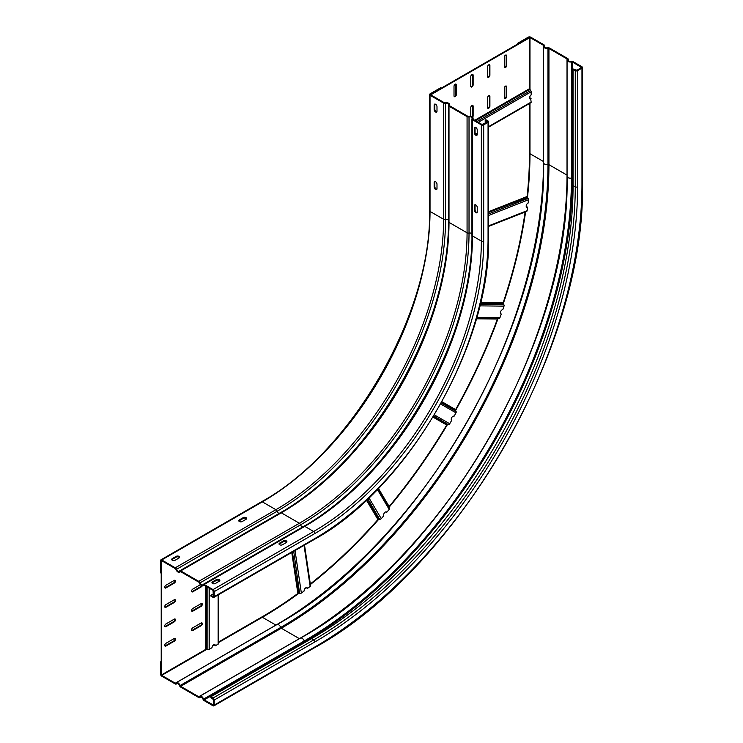 <?xml version="1.0" encoding="UTF-8"?>
<svg xmlns="http://www.w3.org/2000/svg" width="743" height="743" viewBox="0 0 743 743"><rect width="100%" height="100%" fill="white"/><g stroke="black" fill="none" stroke-linecap="round" stroke-linejoin="round"><path stroke-width="1.11" d="M431.209 95.141L431.209 94.565L529.471 37.828L528.97 37.54L518.41 43.633L517.732 43.252L528.301 37.15A1.662 0.957 0 0 1 530.651 37.15L544.21 44.979A1.895 1.096 0 0 1 544.768 45.75A1.895 1.096 0 0 1 544.665 46.103L544.665 46.976M161.723 676.139L175.292 683.969A1.895 1.096 -120 0 0 176.24 684.062A1.895 1.096 -120 0 0 176.49 683.801A2.368 1.365 60 0 1 176.806 683.476A2.368 1.365 60 0 1 179.49 685.538A1.895 1.096 -120 0 0 180.698 687.099L198.762 697.528A1.895 1.096 -120 0 0 199.709 697.621A1.895 1.096 -120 0 0 199.969 697.361A2.368 1.365 60 0 1 200.285 697.036A2.368 1.365 60 0 1 202.969 699.098A1.895 1.096 -120 0 0 204.176 700.649L213.037 705.766A1.662 0.957 -120 0 0 213.873 705.85A1.662 0.957 -120 0 0 214.216 705.088L214.216 700.055A1.662 0.957 -120 0 0 213.037 698.021L210.863 696.767L210.863 697.538L213.538 699.665L213.399 705.033L204.176 699.878A0.947 0.548 60 0 1 203.573 699.098A3.316 1.913 -120 0 0 199.811 696.21A3.316 1.913 -120 0 0 199.365 696.665A0.947 0.548 60 0 1 198.762 696.748L180.698 686.318A0.947 0.548 60 0 1 180.094 685.538A3.316 1.913 -120 0 0 176.332 682.659A3.316 1.913 -120 0 0 175.887 683.114A0.947 0.548 60 0 1 175.292 683.198L161.723 675.368L161.222 674.495L161.222 662.301L160.553 661.911L160.553 674.105A1.662 0.957 -120 0 0 161.723 676.139M517.732 43.252L517.732 44.023M160.553 661.911L161.222 661.521M431.209 94.565L430.708 94.268L430.708 94.853L430.708 94.268L441.268 88.176L440.599 87.785L430.03 93.887A1.662 0.957 0 0 0 429.547 94.565A1.662 0.957 0 0 0 430.03 95.243L443.599 103.073A1.895 1.096 0 0 0 445.54 103.333A2.368 1.365 180 0 1 448.67 104.633A2.368 1.365 180 0 1 448.549 105.069A1.895 1.096 0 0 0 448.447 105.413A1.895 1.096 0 0 0 449.004 106.193L467.068 116.623A1.895 1.096 0 0 0 469.019 116.883A2.368 1.365 180 0 1 472.149 118.183A2.368 1.365 180 0 1 472.028 118.62A1.895 1.096 0 0 0 471.926 118.973A1.895 1.096 0 0 0 472.483 119.744L481.343 124.861A1.662 0.957 0 0 0 483.693 124.861L488.058 122.344A1.662 0.957 0 0 0 488.541 121.666A1.662 0.957 0 0 0 488.058 120.988L485.876 119.734L485.207 120.125L487.38 121.963L482.021 124.48L473.152 119.363A0.947 0.548 180 0 1 472.919 118.796A3.316 1.913 0 0 0 473.096 118.183A3.316 1.913 0 0 0 468.722 116.372A0.947 0.548 180 0 1 467.746 116.233L449.673 105.803A0.947 0.548 180 0 1 449.45 105.246A3.316 1.913 0 0 0 449.617 104.633A3.316 1.913 0 0 0 445.243 102.813A0.947 0.548 180 0 1 444.268 102.683L430.708 94.853L430.708 94.268L528.97 37.54L529.982 37.54L543.542 45.369A0.947 0.548 180 0 1 543.765 45.927A3.316 1.913 0 0 0 543.597 46.54A3.316 1.913 0 0 0 544.563 47.896A3.316 1.913 0 0 0 547.972 48.36A0.947 0.548 180 0 1 548.947 48.49L567.02 58.92A0.947 0.548 180 0 1 567.243 59.486A3.316 1.913 0 0 0 567.067 60.099A3.316 1.913 0 0 0 568.042 61.455A3.316 1.913 0 0 0 571.451 61.91A0.947 0.548 180 0 1 572.426 62.04L581.5 67.455L576.93 70.26L573.745 69.006L573.076 69.387L575.258 70.65A1.662 0.957 0 0 0 577.599 70.65L581.964 68.133A1.662 0.957 0 0 0 582.447 67.455A1.662 0.957 0 0 0 581.964 66.777L573.094 61.66A1.895 1.096 0 0 0 571.144 61.39A2.368 1.365 180 0 1 568.711 61.065A2.368 1.365 180 0 1 568.024 60.099A2.368 1.365 180 0 1 568.144 59.663A1.895 1.096 0 0 0 568.246 59.31A1.895 1.096 0 0 0 567.689 58.53L549.616 48.1A1.895 1.096 0 0 0 547.675 47.84A2.368 1.365 180 0 1 545.241 47.506A2.368 1.365 180 0 1 544.545 46.54A2.368 1.365 180 0 1 544.665 46.103M573.076 69.387L573.076 185.574A369.958 213.594 120 0 1 311.475 638.674L313.657 639.937A1.662 0.957 60 0 1 314.828 641.961A371.621 214.551 -60 0 0 577.599 186.827L577.599 70.65M210.863 696.767L311.475 638.674M218.488 643.373A1.421 0.817 180 0 1 218.535 643.587A1.421 0.817 180 0 1 218.117 644.162L215.386 645.741A2.368 1.365 -60 0 0 214.894 644.655A2.368 1.365 -60 0 0 213.715 644.775A2.368 1.365 -60 0 0 212.034 647.682L209.22 649.308A1.421 0.817 180 0 1 207.845 649.521L205.7 649.401L161.723 674.783L161.222 674.495L161.222 561.03L161.723 560.733L175.292 568.562A0.947 0.548 60 0 1 175.887 569.342A3.316 1.913 -120 0 0 177.995 572.064A3.316 1.913 -120 0 0 179.648 572.231A3.316 1.913 -120 0 0 180.094 571.776A0.947 0.548 60 0 1 180.698 571.692L198.762 582.122A0.947 0.548 60 0 1 199.365 582.902A3.316 1.913 -120 0 0 201.464 585.614A3.316 1.913 -120 0 0 203.127 585.781A3.316 1.913 -120 0 0 203.573 585.326A0.947 0.548 60 0 1 204.176 585.243L213.037 590.36L213.399 596.592L210.863 595.301L213.538 593.75M443.599 103.073L443.599 219.25L430.03 211.421A1.662 0.957 180 0 1 429.547 210.743C431.906 312.933 351.179 452.747 261.508 501.785L160.897 559.878A1.662 0.957 -120 0 1 161.723 559.962L175.292 567.791A1.895 1.096 -120 0 1 176.49 569.342L277.102 511.258A2.368 1.365 -120 0 0 278.606 513.199A2.368 1.365 -120 0 0 279.182 513.413M210.863 595.301L210.863 596.072L213.037 597.335A1.662 0.957 -120 0 0 213.873 597.418A1.662 0.957 -120 0 0 214.216 596.657L214.216 591.623A1.662 0.957 -120 0 0 213.037 589.589L204.176 584.472A1.895 1.096 -120 0 0 203.22 584.37A1.895 1.096 -120 0 0 202.969 584.639A2.368 1.365 60 0 1 202.653 584.964A2.368 1.365 60 0 1 201.464 584.843A2.368 1.365 60 0 1 199.969 582.902A1.895 1.096 -120 0 0 198.762 581.342L180.698 570.912A1.895 1.096 -120 0 0 179.75 570.819A1.895 1.096 -120 0 0 179.49 571.079A2.368 1.365 60 0 1 179.174 571.404A2.368 1.365 60 0 1 177.995 571.293A2.368 1.365 60 0 1 176.49 569.342M161.723 674.783L161.723 561.318L161.222 561.03L161.222 573.225L160.553 572.834L160.553 560.64A1.662 0.957 -120 0 1 160.897 559.878M239.367 521.521A2.015 1.161 180 0 1 238.772 520.704A2.015 1.161 180 0 1 239.367 519.877L243.221 517.648A2.015 1.161 180 0 1 246.072 517.648A2.015 1.161 180 0 1 246.667 518.475A2.015 1.161 180 0 1 246.072 519.301L242.218 521.521A2.015 1.161 180 0 1 239.367 521.521M172.292 560.25A2.015 1.161 180 0 1 171.698 559.433A2.015 1.161 180 0 1 172.292 558.606L176.147 556.377A2.015 1.161 180 0 1 178.998 556.377A2.015 1.161 180 0 1 179.592 557.204A2.015 1.161 180 0 1 178.998 558.021L175.144 560.25A2.015 1.161 180 0 1 172.292 560.25M434.144 186.976L434.144 182.518A2.015 1.161 60 0 1 434.562 181.598A2.015 1.161 60 0 1 435.565 181.701A2.015 1.161 60 0 1 436.995 184.162L436.995 188.62A2.015 1.161 60 0 1 436.578 189.539A2.015 1.161 60 0 1 435.565 189.446A2.015 1.161 60 0 1 434.144 186.976L434.813 186.586A2.015 1.161 -120 0 0 436.234 189.056A2.015 1.161 -120 0 0 436.856 189.251M434.144 109.518L434.144 105.069A2.015 1.161 60 0 1 434.562 104.141A2.015 1.161 60 0 1 435.565 104.243A2.015 1.161 60 0 1 436.995 106.713L436.995 111.162A2.015 1.161 60 0 1 436.578 112.091A2.015 1.161 60 0 1 435.565 111.989A2.015 1.161 60 0 1 434.144 109.518L434.813 109.137A2.015 1.161 -120 0 0 436.234 111.599A2.015 1.161 -120 0 0 436.856 111.794M246.546 518.865A2.015 1.161 0 0 0 243.221 518.428L239.367 520.657A2.015 1.161 0 0 0 238.893 521.094M179.472 557.594A2.015 1.161 0 0 0 176.147 557.157L172.292 559.377A2.015 1.161 0 0 0 171.819 559.813M286.798 542.102A2.015 1.161 0 0 0 286.324 541.666A2.015 1.161 0 0 0 283.473 541.666L279.609 543.885A2.015 1.161 0 0 0 279.136 544.322M219.724 580.822A2.015 1.161 0 0 0 219.241 580.385A2.015 1.161 0 0 0 216.389 580.385L212.535 582.614A2.015 1.161 0 0 0 212.061 583.051M475.195 127.285A2.015 1.161 -120 0 0 475.056 127.917L475.056 132.365A2.015 1.161 -120 0 0 476.486 134.836A2.015 1.161 -120 0 0 477.099 135.031M475.195 204.743A2.015 1.161 -120 0 0 475.056 205.365L475.056 209.823A2.015 1.161 -120 0 0 476.486 212.294A2.015 1.161 -120 0 0 477.099 212.489M434.952 181.506A2.015 1.161 -120 0 0 434.813 182.137L434.813 186.586M434.952 104.048A2.015 1.161 -120 0 0 434.813 104.679L434.813 109.137M485.207 120.125L485.207 123.217M279.609 544.758A2.015 1.161 180 0 1 279.024 543.941A2.015 1.161 180 0 1 279.609 543.114L283.473 540.885A2.015 1.161 180 0 1 286.324 540.885A2.015 1.161 180 0 1 286.909 541.712A2.015 1.161 180 0 1 286.324 542.539L282.461 544.758A2.015 1.161 180 0 1 279.609 544.758M212.535 583.487A2.015 1.161 180 0 1 211.95 582.661A2.015 1.161 180 0 1 212.535 581.843L216.389 579.614A2.015 1.161 180 0 1 219.241 579.614A2.015 1.161 180 0 1 219.835 580.441A2.015 1.161 180 0 1 219.241 581.258L215.386 583.487A2.015 1.161 180 0 1 212.535 583.487M477.238 129.951L477.238 134.399A2.015 1.161 60 0 1 476.82 135.328A2.015 1.161 60 0 1 475.817 135.226A2.015 1.161 60 0 1 474.387 132.756L474.387 128.307A2.015 1.161 60 0 1 474.805 127.378A2.015 1.161 60 0 1 475.817 127.48A2.015 1.161 60 0 1 477.238 129.951M477.238 207.399L477.238 211.857A2.015 1.161 60 0 1 476.82 212.777A2.015 1.161 60 0 1 475.817 212.674A2.015 1.161 60 0 1 474.387 210.213L474.387 205.755A2.015 1.161 60 0 1 474.805 204.836A2.015 1.161 60 0 1 475.817 204.938A2.015 1.161 60 0 1 477.238 207.399M292.408 552.068L298.547 593.285L297.859 593.453A377.788 218.117 120 0 1 262.344 616.699L218.535 641.989M215.386 645.741L214.885 645.453A2.368 1.365 120 0 0 214.616 644.562M161.222 561.03L161.723 560.733L161.222 561.03M191.703 611.043A1.662 0.957 120 0 0 192.242 610.885L200.629 606.047A1.662 0.957 120 0 0 201.669 603.465M191.703 591.688A1.662 0.957 120 0 0 192.242 591.521L200.629 586.682A1.662 0.957 120 0 0 201.539 585.66M164.872 626.535A1.662 0.957 120 0 0 165.42 626.377L173.797 621.538A1.662 0.957 120 0 0 174.846 618.956M164.872 607.17A1.662 0.957 120 0 0 165.42 607.012L173.797 602.174A1.662 0.957 120 0 0 174.846 599.592M164.872 587.815A1.662 0.957 120 0 0 165.42 587.648L173.797 582.809A1.662 0.957 120 0 0 174.846 580.227M164.872 645.899A1.662 0.957 120 0 0 165.42 645.741L173.797 640.903A1.662 0.957 120 0 0 174.846 638.321M191.703 630.408A1.662 0.957 120 0 0 192.242 630.25L200.629 625.411A1.662 0.957 120 0 0 201.669 622.829M161.723 561.318L162.225 561.03M201.13 603.622L192.753 608.471A1.662 0.957 -60 0 0 191.666 609.929A1.662 0.957 -60 0 0 191.917 611.257A1.662 0.957 -60 0 0 192.753 611.173L201.13 606.334A1.662 0.957 -60 0 0 202.31 604.3A1.662 0.957 -60 0 0 201.966 603.548A1.662 0.957 -60 0 0 201.13 603.622M200.387 584.695L192.753 589.106A1.662 0.957 -60 0 0 191.666 590.564A1.662 0.957 -60 0 0 191.917 591.892A1.662 0.957 -60 0 0 192.753 591.818L201.13 586.97A1.662 0.957 -60 0 0 202.077 585.874M174.299 619.114L165.921 623.962A1.662 0.957 -60 0 0 164.835 625.42A1.662 0.957 -60 0 0 165.085 626.748A1.662 0.957 -60 0 0 165.921 626.665L174.299 621.826A1.662 0.957 -60 0 0 175.478 619.792A1.662 0.957 -60 0 0 175.134 619.03A1.662 0.957 -60 0 0 174.299 619.114M174.299 599.75L165.921 604.598A1.662 0.957 -60 0 0 164.835 606.056A1.662 0.957 -60 0 0 165.085 607.384A1.662 0.957 -60 0 0 165.921 607.3L174.299 602.462A1.662 0.957 -60 0 0 175.478 600.428A1.662 0.957 -60 0 0 175.134 599.675A1.662 0.957 -60 0 0 174.299 599.75M174.299 580.385L165.921 585.233A1.662 0.957 -60 0 0 164.835 586.691A1.662 0.957 -60 0 0 165.085 588.019A1.662 0.957 -60 0 0 165.921 587.945L174.299 583.097A1.662 0.957 -60 0 0 175.478 581.063A1.662 0.957 -60 0 0 175.134 580.311A1.662 0.957 -60 0 0 174.299 580.385M174.299 638.478L165.921 643.317A1.662 0.957 -60 0 0 164.835 644.785A1.662 0.957 -60 0 0 165.085 646.113A1.662 0.957 -60 0 0 165.921 646.029L174.299 641.19A1.662 0.957 -60 0 0 175.478 639.156A1.662 0.957 -60 0 0 175.134 638.395A1.662 0.957 -60 0 0 174.299 638.478M201.13 622.987L192.753 627.835A1.662 0.957 -60 0 0 191.666 629.293A1.662 0.957 -60 0 0 191.917 630.621A1.662 0.957 -60 0 0 192.753 630.538L201.13 625.699A1.662 0.957 -60 0 0 202.31 623.665A1.662 0.957 -60 0 0 201.966 622.903A1.662 0.957 -60 0 0 201.13 622.987M298.547 593.285A377.788 266.078 -159.3 0 0 299.615 593.397L293.726 551.315M295.027 550.554L301.361 593.072A1.43 0.938 -7.7 0 1 300.729 593.369A1.421 0.938 171.5 0 1 299.996 593.434M301.361 593.072A377.788 218.117 120 0 0 304.147 590.991A2.368 1.365 -60 0 1 305.81 587.806A2.368 1.365 -60 0 1 306.989 587.685A2.368 1.365 -60 0 1 307.463 588.475A377.788 218.117 120 0 0 310.156 586.394A1.421 0.957 -8.8 0 0 310.555 585.595A1.421 0.957 -8.8 0 0 310.509 585.438L304.5 545.093M307.463 588.475L306.961 588.187A2.368 1.365 120 0 0 306.71 587.592M310.314 583.989A377.788 218.117 120 0 0 377.936 519.58L378.586 519.283A377.788 191.61 -167.1 0 0 379.617 519.283L367.878 498.822M368.927 497.819L381.27 518.66A1.43 1.105 -29.6 0 1 380.685 519.106A1.421 1.105 149.4 0 1 379.989 519.273M381.27 518.66A377.788 218.117 120 0 0 383.797 515.763A2.368 1.365 -60 0 1 385.292 512.094A2.368 1.365 -60 0 1 386.481 511.973A2.368 1.365 -60 0 1 386.787 512.28A377.788 218.117 120 0 0 389.202 509.419A1.421 1.114 -31.3 0 0 389.471 508.221A377.788 26.507 64.3 0 0 389.137 507.413L378.113 488.699M386.787 512.28L386.286 511.992A2.368 1.365 120 0 0 386.202 511.871M378.419 488.383L389.146 506.512A0.715 0.567 147.1 0 0 388.998 506.819A0.715 0.548 -30.6 0 0 389.016 507.116M389.146 506.512A377.788 218.117 120 0 0 446.701 425.024L447.277 424.643A377.788 109.063 -175.2 0 0 448.233 424.559L433.726 415.95M434.367 414.891L449.71 423.751A1.43 1.17 -58.9 0 1 449.209 424.29A1.421 1.161 120 0 1 448.586 424.522M449.71 423.751A377.788 218.117 120 0 0 451.716 420.315A2.368 1.365 -60 0 1 451.363 418.411A2.368 1.365 -60 0 1 452.914 416.331A2.368 1.365 -60 0 1 454.094 416.21A377.788 218.117 120 0 0 455.998 412.848A1.421 1.17 -61.1 0 0 456.1 411.492A377.788 109.054 55.2 0 0 455.691 410.619L441.621 402.26M441.918 401.722L455.598 409.616A0.715 0.585 117 0 0 455.496 409.969A0.715 0.585 -60 0 0 455.543 410.294M455.598 409.616A377.788 218.117 120 0 0 497.42 319.035L497.884 318.617A377.788 26.507 175.7 0 0 498.748 318.496L476.523 318.208M476.765 317.372L499.965 317.623A1.43 1.114 -88.5 0 1 499.593 318.199A1.421 1.105 90.6 0 1 499.055 318.459M500.624 313.685A2.368 1.365 120 0 0 500.763 313.695L501.265 313.992A2.368 1.365 -60 0 1 500.847 313.88A2.368 1.365 -60 0 1 500.485 311.976A2.368 1.365 -60 0 1 502.036 309.887A2.368 1.365 -60 0 1 502.788 309.664A377.788 218.117 120 0 0 504.005 306.135A1.421 1.105 -90.5 0 0 503.884 304.723A377.788 191.601 47.1 0 0 503.373 303.822L480.424 303.246M499.965 317.623A377.788 218.117 120 0 0 501.265 313.992M480.591 302.54L503.132 302.791A0.715 0.557 87.9 0 0 503.085 303.153A0.715 0.548 -89.4 0 0 503.187 303.497M503.132 302.791A377.788 218.117 120 0 0 525.115 212.015M488.541 225.891L527.121 210.678A1.43 0.957 -111 0 1 526.898 211.216A1.421 0.938 68.5 0 1 526.629 211.421A1.421 0.938 68.5 0 1 526.481 211.458L488.541 226.42L526.629 211.421M526.453 206.991A2.368 1.365 120 0 0 527.093 206.907L527.595 207.195A2.368 1.365 -60 0 1 526.676 207.186A2.368 1.365 -60 0 1 526.313 205.282A2.368 1.365 -60 0 1 527.864 203.192A2.368 1.365 -60 0 1 528.115 203.071A377.788 218.117 120 0 0 528.514 199.718A1.421 0.938 -112.5 0 0 528.134 198.362A377.788 266.068 39.3 0 0 527.502 197.499L488.541 212.461M527.121 210.678A377.788 218.117 120 0 0 527.595 207.195M488.541 211.709L527.093 196.505A0.715 0.464 66.4 0 0 527.131 196.849A0.715 0.474 -111.5 0 0 527.279 197.183M529.471 103.528L529.471 154.005A377.788 218.117 120 0 1 527.093 196.505M529.74 98.745A2.368 1.365 120 0 0 530.651 98.531L531.152 102.079A1.421 0.817 60 0 1 530.855 102.729A1.421 0.817 60 0 1 530.651 102.794M529.471 37.828L529.471 88.705L530.651 90.497A1.421 0.817 60 0 1 531.152 91.798L531.152 94.946A2.368 1.365 -60 0 0 529.601 97.036A2.368 1.365 -60 0 0 529.963 98.94A2.368 1.365 -60 0 0 531.152 98.819M473.133 84.878A1.662 0.957 -60 0 1 471.954 86.912A1.662 0.957 -60 0 1 471.127 86.996A1.662 0.957 -60 0 1 470.783 86.234L470.783 76.557A1.662 0.957 -60 0 1 471.954 74.523A1.662 0.957 -60 0 1 472.789 74.439A1.662 0.957 -60 0 1 473.133 75.201L473.133 84.878L472.622 84.591L472.622 74.904A1.662 0.957 120 0 0 472.492 74.365M456.36 94.565A1.662 0.957 -60 0 1 455.19 96.599A1.662 0.957 -60 0 1 454.354 96.674A1.662 0.957 -60 0 1 454.01 95.921L454.01 86.234A1.662 0.957 -60 0 1 455.19 84.2A1.662 0.957 -60 0 1 456.016 84.117A1.662 0.957 -60 0 1 456.36 84.878L456.36 94.565L455.858 94.268L455.858 84.591A1.662 0.957 120 0 0 455.728 84.043M489.897 75.201A1.662 0.957 -60 0 1 488.727 77.235A1.662 0.957 -60 0 1 487.891 77.318A1.662 0.957 -60 0 1 487.547 76.557L487.547 66.87A1.662 0.957 -60 0 1 488.727 64.836A1.662 0.957 -60 0 1 489.553 64.762A1.662 0.957 -60 0 1 489.897 65.514L489.897 75.201L489.396 74.913L489.396 65.226A1.662 0.957 120 0 0 489.265 64.678M506.67 65.514A1.662 0.957 -60 0 1 505.491 67.548A1.662 0.957 -60 0 1 504.664 67.632A1.662 0.957 -60 0 1 504.321 66.87L504.321 57.192A1.662 0.957 -60 0 1 505.491 55.158A1.662 0.957 -60 0 1 506.327 55.075A1.662 0.957 -60 0 1 506.67 55.836L506.67 65.514L506.169 65.226L506.169 55.549A1.662 0.957 120 0 0 506.029 55.001M470.783 116.354L470.783 107.54A1.662 0.957 -60 0 1 471.954 105.506A1.662 0.957 -60 0 1 472.789 105.422A1.662 0.957 -60 0 1 473.133 106.184L473.133 115.862A1.662 0.957 -60 0 1 472.65 117.227M489.897 106.184A1.662 0.957 -60 0 1 488.727 108.218A1.662 0.957 -60 0 1 487.891 108.292A1.662 0.957 -60 0 1 487.547 107.54L487.547 97.853A1.662 0.957 -60 0 1 488.727 95.819A1.662 0.957 -60 0 1 489.553 95.736A1.662 0.957 -60 0 1 489.897 96.497L489.897 106.184L489.396 105.887L489.396 96.209A1.662 0.957 120 0 0 489.265 95.661M506.67 96.497A1.662 0.957 -60 0 1 505.491 98.531A1.662 0.957 -60 0 1 504.664 98.615A1.662 0.957 -60 0 1 504.321 97.853L504.321 88.176A1.662 0.957 -60 0 1 505.491 86.142A1.662 0.957 -60 0 1 506.327 86.058A1.662 0.957 -60 0 1 506.67 86.82L506.67 96.497L506.169 96.209L506.169 86.522A1.662 0.957 120 0 0 506.029 85.984M470.913 86.782A1.662 0.957 120 0 0 471.452 86.625A1.662 0.957 120 0 0 472.622 84.591M454.14 96.469A1.662 0.957 120 0 0 454.688 96.302A1.662 0.957 120 0 0 455.858 94.268M487.687 77.105A1.662 0.957 120 0 0 488.225 76.938A1.662 0.957 120 0 0 489.396 74.913M504.451 67.418A1.662 0.957 120 0 0 504.989 67.26A1.662 0.957 120 0 0 506.169 65.226M472.195 116.874A1.662 0.957 120 0 0 472.622 115.574L472.622 105.887A1.662 0.957 120 0 0 472.492 105.339M487.687 108.079A1.662 0.957 120 0 0 488.225 107.921A1.662 0.957 120 0 0 489.396 105.887M504.451 98.401A1.662 0.957 120 0 0 504.989 98.243A1.662 0.957 120 0 0 506.169 96.209M176.49 683.801L177.243 683.365M568.144 59.663L568.144 60.536M199.969 697.361L200.721 696.925M581.964 68.133L581.964 184.31A1.662 0.957 180 0 0 582.447 183.632L582.447 67.455M213.873 705.85L314.484 647.757A1.662 0.957 60 0 0 314.828 647.004A377.788 218.117 120 0 0 581.964 184.31M314.828 647.004L214.216 705.088M214.216 700.055L314.828 641.961M577.599 186.827A1.662 0.957 180 0 1 575.258 186.827A369.958 213.594 -60 0 1 313.657 639.937L213.037 698.021M575.258 70.65L575.258 186.827L573.076 185.574M213.538 704.698L213.037 704.996M581.295 67.167L581.295 67.743M573.076 178.599L572.426 178.227L572.426 62.04M204.176 699.878L304.788 641.785L305.438 642.156M203.573 699.098L304.184 641.005A0.947 0.548 -120 0 0 304.788 641.785A378.493 218.526 120 0 0 572.426 178.227A0.947 0.548 0 0 0 571.451 178.097A3.316 1.913 180 0 1 568.042 177.633A3.316 1.913 180 0 1 567.067 176.277L567.067 60.099M567.067 176.277C570.903 338.381 442.466 560.538 300.423 638.126A3.316 1.913 60 0 1 302.085 638.283A3.316 1.913 60 0 1 304.184 641.005A377.964 218.219 120 0 0 571.451 178.097L571.451 61.91M567.067 175.134A0.947 0.548 0 0 0 567.02 175.107A378.493 218.526 -60 0 1 299.383 638.664A0.947 0.548 -120 0 0 299.438 638.692M180.698 686.318L281.309 628.234L299.383 638.664L198.762 696.748M567.02 58.92L567.02 175.107L548.947 164.667L548.947 48.49M180.094 685.538L280.715 627.454A0.947 0.548 -120 0 0 281.309 628.234A378.493 218.526 120 0 0 548.947 164.667A0.947 0.548 0 0 0 547.972 164.537A3.316 1.913 180 0 1 544.563 164.073A3.316 1.913 180 0 1 543.597 162.726L543.597 46.54M543.597 162.726C547.424 324.83 418.987 546.978 276.944 624.566A3.316 1.913 60 0 1 278.606 624.733A3.316 1.913 60 0 1 280.715 627.454A377.964 218.219 120 0 0 547.972 164.537L547.972 48.36M543.597 161.584A0.947 0.548 0 0 0 543.542 161.547A378.493 218.526 -60 0 1 275.904 625.104A0.947 0.548 -120 0 0 275.959 625.142M218.535 642.574L262.344 617.275L275.904 625.104L175.292 683.198M543.542 45.369L543.542 161.547L529.982 153.717L529.982 103.231M529.982 98.754L529.982 96.181M529.982 89.671L529.982 37.54M261.982 616.904L262.344 617.275A378.493 218.526 120 0 0 298.844 593.313M304.695 588.93A378.493 218.526 120 0 0 306.46 587.583M310.388 584.518A378.493 218.526 120 0 0 378.772 519.283M389.072 507.265A378.493 218.526 120 0 0 447.416 424.624M455.608 410.433A378.493 218.526 120 0 0 498.024 318.598M503.28 303.673A378.493 218.526 120 0 0 525.617 211.82M526.313 206.777A378.493 218.526 120 0 0 526.601 204.576M527.465 197.434A378.493 218.526 120 0 0 529.982 153.717L529.471 153.597M161.723 675.368L206.786 649.354M212.517 646.048L214.746 644.757M161.723 559.962L262.344 501.869L275.904 509.698L175.292 567.791M443.599 219.25A237.156 136.916 -60 0 1 275.904 509.698A1.895 1.096 60 0 1 277.102 511.258A238.206 137.529 -60 0 0 445.54 219.51A1.895 1.096 180 0 1 443.599 219.25M261.508 501.785A1.662 0.957 60 0 1 262.344 501.869A237.156 136.916 120 0 0 430.03 211.421L430.03 95.243M434.144 182.518L434.813 182.137M434.144 105.069L434.813 104.679M213.538 596.267L213.037 596.555M488.058 122.344L488.058 238.531A1.662 0.957 180 0 0 488.541 237.853C490.891 344.018 407.601 488.281 314.484 539.325L213.873 597.418M314.484 539.325A1.662 0.957 60 0 0 314.828 538.564A244.976 141.439 120 0 0 488.058 238.531M314.828 538.564L214.216 596.657M214.216 591.623L314.828 533.53A238.809 137.882 -60 0 0 483.693 241.048L483.693 124.861M204.176 584.472L304.788 526.378L313.657 531.496A1.662 0.957 60 0 1 314.828 533.53M481.343 124.861L481.343 241.048A237.156 136.916 -60 0 1 313.657 531.496L213.037 589.589M303.59 526.546A1.895 1.096 60 0 1 303.841 526.285A1.895 1.096 60 0 1 304.788 526.378A237.156 136.916 120 0 0 472.483 235.93L472.483 119.744M471.926 233.785A2.368 1.365 0 0 0 471.452 233.395A2.368 1.365 0 0 0 469.019 233.07A238.206 137.529 -60 0 1 300.581 524.809A2.368 1.365 -120 0 0 302.085 526.75A2.368 1.365 -120 0 0 302.652 526.963M472.019 235.503A238.206 137.529 -60 0 1 304.193 526.193M199.969 582.902L300.581 524.809A1.895 1.096 60 0 0 299.383 523.258L198.762 581.342M180.698 570.912L281.309 512.828L299.383 523.258A237.156 136.916 -60 0 0 467.068 232.8L449.004 222.371L449.004 106.193M280.111 512.995A1.895 1.096 60 0 1 280.362 512.726A1.895 1.096 60 0 1 281.309 512.828A237.156 136.916 120 0 0 449.004 222.371A1.895 1.096 180 0 1 448.447 221.6L448.447 105.413M448.447 220.234A2.368 1.365 0 0 0 447.973 219.844A2.368 1.365 0 0 0 445.54 219.51L445.54 103.333M448.549 221.943A238.206 137.529 -60 0 1 280.715 512.642M467.068 116.623L467.068 232.8A1.895 1.096 180 0 0 469.019 233.07L469.019 116.883M483.693 241.048A1.662 0.957 180 0 1 481.343 241.048L472.483 235.93A1.895 1.096 180 0 1 471.926 235.15L471.926 118.973M475.056 132.365L474.387 132.756M474.387 128.307L475.056 127.917M475.056 209.823L474.387 210.213M474.387 205.755L475.056 205.365M279.609 543.885L279.609 543.114M283.473 540.885L283.473 541.666M212.535 582.614L212.535 581.843M216.389 579.614L216.389 580.385M487.38 121.378L487.38 121.963M239.367 520.657L239.367 519.877M243.221 517.648L243.221 518.428M172.292 559.377L172.292 558.606M176.147 556.377L176.147 557.157M297.859 593.453L291.758 552.448M218.117 580.06L218.117 581.908M218.117 594.967L218.117 644.162M209.22 649.308L209.22 588.159M207.845 587.36L207.845 649.521M206.387 649.289L206.387 586.524M205.7 586.125L205.7 649.401M200.629 606.047L201.13 606.334M192.753 611.173L192.242 610.885M200.629 586.682L201.13 586.97M192.753 591.818L192.242 591.521M173.797 621.538L174.299 621.826M165.921 626.665L165.42 626.377M173.797 602.174L174.299 602.462M165.921 607.3L165.42 607.012M173.797 582.809L174.299 583.097M165.921 587.945L165.42 587.648M173.797 640.903L174.299 641.19M165.921 646.029L165.42 645.741M200.629 625.411L201.13 625.699M192.753 630.538L192.242 630.25M310.156 586.394L304.036 545.353M377.936 519.58L366.448 500.169M366.977 499.677L378.586 519.283M389.202 509.419L377.379 489.451M377.992 488.829L389.471 508.221M446.701 425.024L433.02 417.12M433.336 416.591L447.277 424.643M455.998 412.848L440.655 403.997M441.258 402.92L456.1 411.492M497.42 319.035L476.356 318.803M476.477 318.375L497.884 318.617M504.005 306.135L479.792 305.865M480.136 304.463L503.884 304.723M528.514 199.718L488.541 215.489M488.541 213.984L528.134 198.362M478.278 122.326L531.152 91.798M531.152 102.079L488.541 126.672M477.238 133.201L475.687 134.093M475.455 120.691L529.722 89.355M530.651 90.497L476.904 121.527M529.471 88.705L474.768 120.292M472.622 74.904L473.133 75.201M455.858 84.591L456.36 84.878M489.396 65.226L489.897 65.514M506.169 55.549L506.67 55.836M472.622 105.887L473.133 106.184M473.133 115.862L472.622 115.574M489.396 96.209L489.897 96.497M506.169 86.522L506.67 86.82M544.768 47.125L544.768 45.75M177.419 683.384L176.24 684.062M568.246 60.675L568.246 59.31M200.898 696.934L199.709 697.621M314.484 647.757C457.781 569.24 586.097 346.99 582.447 183.632M300.423 638.126L199.811 696.21M276.944 624.566L176.332 682.659M429.547 94.565L429.547 210.743M180.642 571.655L179.648 572.231M204.111 585.215L203.127 585.781M473.096 119.326L473.096 118.183M449.617 105.766L449.617 104.633M488.541 121.666L488.541 237.853M471.926 235.15C474.331 337.359 393.391 477.359 303.841 526.285L203.22 584.37M448.447 221.6C450.862 323.799 369.912 463.808 280.362 512.726L179.75 570.819M218.535 643.587L218.535 594.725M218.535 581.667L218.535 580.125M310.555 585.595L304.519 545.083M530.855 102.729L488.541 127.155M477.238 133.684L475.957 134.418"/></g></svg>
